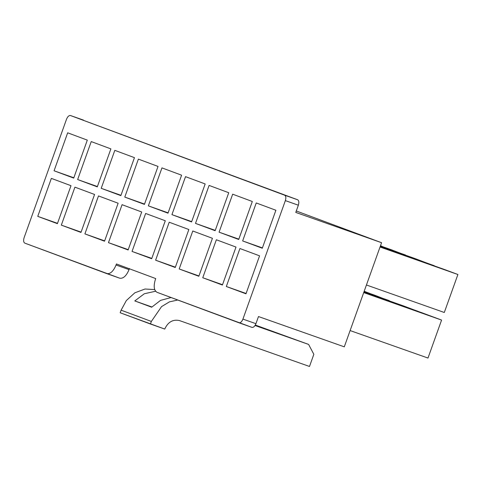 <?xml version="1.0" encoding="UTF-8"?>
<svg xmlns="http://www.w3.org/2000/svg" width="482" height="482" viewBox="0 0 482 482"><rect width="100%" height="100%" fill="white"/><g stroke="black" fill="none" stroke-linecap="round" stroke-linejoin="round"><path stroke-width="0.72" d="M258.485 316.547L255.93 323.687C254.797 326.38 253.466 327.609 251.941 327.368L157.03 292.315L238.939 322.777C240.464 323.018 241.795 321.795 242.928 319.102L255.93 323.687L258.485 316.547L344.293 346.835L258.485 316.547M238.982 322.795L251.941 327.368C253.466 327.609 254.797 326.38 255.93 323.687L242.928 319.102L285.356 200.614L242.928 319.102C241.795 321.795 240.464 323.018 238.939 322.777M443.362 269.095L457.9 274.505L444.302 312.481L366.434 284.995L444.302 312.481L457.9 274.505L380.033 247.019L457.9 274.505L380.117 246.772L443.362 269.095M275.891 210.26L256.243 202.958L242.651 240.934L262.413 247.905L242.651 240.934L262.292 248.236L275.891 210.26L262.292 248.236L242.651 240.934L256.243 202.958L275.891 210.26M421.937 312.77L441.584 320.072L427.986 358.048L350.119 330.568L427.986 358.048L441.584 320.072L363.711 292.592L441.584 320.072L363.832 292.261L421.937 312.77M259.575 255.834L239.928 248.525L226.329 286.501L246.091 293.478L226.329 286.501L245.977 293.809L259.575 255.834L245.977 293.809L226.329 286.501L239.928 248.525L259.575 255.834M414.683 258.43L434.276 265.889L380.171 246.621L434.33 265.733L380.292 246.29L414.683 258.43M252.315 201.494L232.673 194.192L219.075 232.167L238.837 239.138L219.075 232.167L238.717 239.47L252.315 201.494L238.717 239.47L219.075 232.167L232.673 194.192L252.315 201.494M403.476 305.901L417.984 311.372L363.856 292.194L418.008 311.306L363.946 291.947L403.476 305.901M235.999 247.067L216.358 239.759L202.759 277.734L222.521 284.711L202.759 277.734L222.401 285.043L235.999 247.067L222.401 285.043L202.759 277.734L216.358 239.759L235.999 247.067M391.113 249.664L405.669 255.249L380.437 245.892L391.113 249.664M228.745 192.728L209.098 185.419L195.505 223.395L215.267 230.372L195.505 223.395L215.147 230.703L228.745 192.728L215.147 230.703L195.505 223.395L209.098 185.419L228.745 192.728M374.797 295.231L389.372 300.919L364.115 291.465L374.797 295.231M212.429 238.301L192.782 230.992L179.19 268.968L198.952 275.945L179.19 268.968L198.831 276.276L212.429 238.301L198.831 276.276L179.19 268.968L192.782 230.992L212.429 238.301M380.497 245.712L382.099 246.483L380.497 245.712M205.169 183.961L185.528 176.653L171.929 214.629L191.691 221.606L171.929 214.629L191.577 221.937L205.169 183.961L191.577 221.937L171.929 214.629L185.528 176.653L205.169 183.961M364.181 291.285L370.845 293.839L364.181 291.285M188.854 229.528L169.212 222.226L155.614 260.202L175.376 267.173L155.614 260.202L175.255 267.504L188.854 229.528L175.255 267.504L155.614 260.202L169.212 222.226L188.854 229.528M181.6 175.195L161.958 167.887L148.36 205.862L168.122 212.839L148.36 205.862L168.001 213.171L181.6 175.195L168.001 213.171L148.36 205.862L161.958 167.887L181.6 175.195M165.284 220.762L145.636 213.46L132.044 251.435L151.806 258.406L132.044 251.435L151.685 258.738L165.284 220.762L151.685 258.738L132.044 251.435L145.636 213.46L165.284 220.762M158.03 166.423L138.382 159.12L124.784 197.096L144.546 204.067L124.784 197.096L144.431 204.398L158.03 166.423L144.431 204.398L124.784 197.096L138.382 159.12L158.03 166.423M141.708 211.996L122.067 204.687L108.468 242.663L128.23 249.64L108.468 242.663L128.116 249.971L141.708 211.996L128.116 249.971L108.468 242.663L122.067 204.687L141.708 211.996M134.454 157.656L114.812 150.348L101.214 188.323L120.976 195.3L101.214 188.323L120.855 195.632L134.454 157.656L120.855 195.632L101.214 188.323L114.812 150.348L134.454 157.656M118.138 203.229L98.497 195.921L84.898 233.897L104.66 240.873L84.898 233.897L104.54 241.205L118.138 203.229L104.54 241.205L84.898 233.897L98.497 195.921L118.138 203.229M110.884 148.89L91.237 141.581L77.644 179.557L97.406 186.534L77.644 179.557L97.286 186.865L110.884 148.89L97.286 186.865L77.644 179.557L91.237 141.581L110.884 148.89M94.568 194.463L74.921 187.155L61.322 225.13L81.084 232.107L61.322 225.13L80.97 232.438L94.568 194.463L80.97 232.438L61.322 225.13L74.921 187.155L94.568 194.463M87.308 140.123L67.667 132.815L54.068 170.791L73.83 177.768L54.068 170.791L73.716 178.099L87.308 140.123L73.716 178.099L54.068 170.791L67.667 132.815L87.308 140.123M70.993 185.691L51.351 178.388L37.753 216.364L57.515 223.335L37.753 216.364L57.394 223.666L70.993 185.691L57.394 223.666L37.753 216.364L51.351 178.388L70.993 185.691M155.716 278.572L116.427 263.955L155.716 278.572L155.337 279.632C153.39 286.175 153.951 290.405 157.03 292.315C153.951 290.405 153.39 286.175 155.337 279.632L155.716 278.572M296.285 210.977L381.575 242.705L344.293 346.835L381.575 242.705L295.773 212.417L298.352 205.205L285.356 200.614C286.188 197.813 285.947 195.999 284.627 195.18L70.511 115.541C68.986 115.3 67.655 116.53 66.522 119.223L24.1 237.704C23.269 240.512 23.51 242.319 24.823 243.139L106.739 273.607C110.3 274.168 113.403 271.306 116.048 265.022L116.427 263.955L116.048 265.022L129.049 269.607C126.405 275.891 123.302 278.753 119.741 278.198L24.823 243.139C23.51 242.319 23.269 240.512 24.1 237.704L66.522 119.223C67.655 116.53 68.986 115.3 70.511 115.541L297.629 199.771C298.948 200.59 299.189 202.398 298.352 205.205L295.773 212.417L381.575 242.705L296.285 210.977M129.429 268.546L129.049 269.607L129.429 268.546M106.835 273.643L119.741 278.198C123.302 278.753 126.405 275.891 129.049 269.607L116.048 265.022C113.403 271.306 110.3 274.168 106.739 273.607M380.491 245.742L382.075 246.302L380.491 245.742M364.031 291.706L389.329 300.641L364.031 291.706M380.346 246.139L405.645 255.068L380.346 246.139M255.255 325.145L279.819 334.134L255.099 325.41L279.819 334.134L255.255 325.145M255.032 325.513L308.601 344.419L255.315 325.043L308.601 344.419L313.842 354.312L309.492 366.465L179.485 320.578C172.936 319.138 168.019 321.964 164.736 329.061L120.181 312.764L150.432 324.012L151.354 321.434L121.103 310.179L120.181 312.764L121.103 310.179L151.354 321.434L161.554 306.618L169.405 301.871L177.762 300.021L169.405 301.871L161.554 306.618L151.354 321.434L150.432 324.012L164.736 329.061C168.019 321.964 172.936 319.138 179.485 320.578L309.492 366.465L313.842 354.312L308.601 344.419L255.032 325.513M134.779 300.931L144.323 293.761L155.572 291.236L144.323 293.761L134.779 300.931L151.896 306.974L134.779 300.931L151.673 307.215L134.779 300.931M154.68 289.574L145.01 289.013L134.815 292.821L126.344 300.551L121.103 310.179L126.344 300.551L134.815 292.821L145.01 289.013L154.68 289.574M171.08 297.539L160.548 300.376L151.673 307.215L160.548 300.376L171.08 297.539M83.494 120.12L70.511 115.541M298.352 205.205C299.189 202.398 298.948 200.59 297.629 199.771L284.627 195.18C285.947 195.999 286.188 197.813 285.356 200.614L298.352 205.205"/></g></svg>
